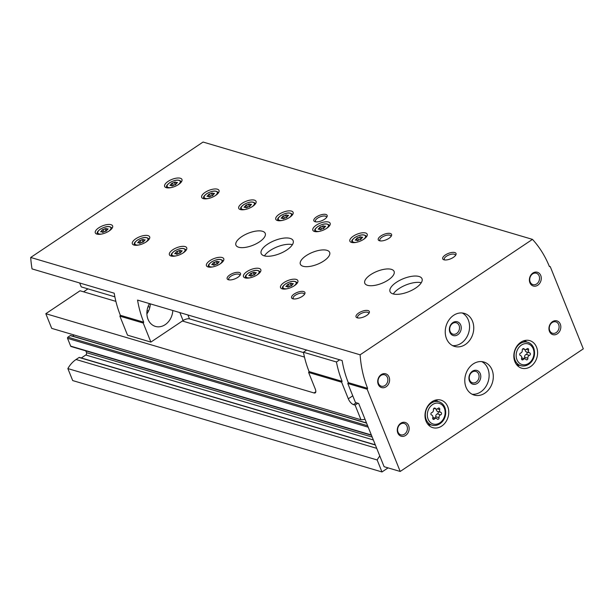 <?xml version="1.0" encoding="UTF-8"?>
<svg xmlns="http://www.w3.org/2000/svg" width="614" height="614" viewBox="0 0 614 614"><rect width="100%" height="100%" fill="white"/><g stroke="black" fill="none" stroke-linecap="round" stroke-linejoin="round"><path stroke-width="0.92" d="M357.855 403.237L355.092 405.086L360.986 419.753A24.406 19.794 106.5 0 0 365.015 419.239M379.797 456.01A24.406 19.794 106.5 0 0 377.157 459.963L381.977 471.959L388.071 467.876M355.092 405.086L353.48 404.611A5.741 2.402 56.2 0 1 348.307 398.793L341.63 382.192L342.113 381.34L309.088 371.577L308.612 372.437L341.63 382.192M308.612 372.437L315.281 389.038A5.741 2.402 56.2 0 1 315.258 392.86A5.741 2.402 56.2 0 1 314.015 392.945L45.812 313.7L51.706 328.367L360.986 419.753M115.885 301.367L80.05 290.775L45.812 313.7M87.955 288.879L83.565 291.819M375.308 444.828L79.444 357.409A0.576 0.468 106.5 0 0 79.083 357.471L76.052 359.505A24.406 19.794 106.5 0 0 67.87 368.584L72.698 380.573L381.977 471.959M81.34 357.97L85.783 354.992A1.719 1.397 106.5 0 0 86.497 352.659L85.776 350.863M366.504 422.939L70.641 335.52A0.576 0.468 106.5 0 0 70.288 335.582L67.901 337.178A0.86 0.698 106.5 0 0 67.548 338.345L70.671 346.127A0.86 0.698 106.5 0 0 71.078 346.519L371.462 435.272M72.536 336.081L74.148 334.998M147.061 310.577L148.55 311.014M182.358 321.007L304.475 357.087M306.662 350.057L303.423 352.229L336.441 361.984A106.245 86.167 106.5 0 0 342.113 381.34M339.688 359.812L336.441 361.984M309.088 371.577A106.245 86.167 -73.5 0 1 303.423 352.229M67.87 368.584L377.157 459.963M432.747 417.796A1.289 1.051 106.5 0 0 434.436 419.009A2.264 1.834 106.5 0 1 436.301 418.349A2.264 1.834 106.5 0 1 437.145 418.963A1.289 1.051 106.5 0 0 439.041 417.689A2.264 1.834 106.5 0 1 440.629 414.857A1.289 1.051 106.5 0 0 440.837 412.378A2.264 1.834 106.5 0 1 440.806 412.37A2.264 1.834 106.5 0 1 439.716 409.599A1.289 1.051 106.5 0 0 438.028 408.387A2.264 1.834 106.5 0 1 436.163 409.047A2.264 1.834 106.5 0 1 435.318 408.433A1.289 1.051 106.5 0 0 433.423 409.707A2.264 1.834 106.5 0 1 431.834 412.539A1.289 1.051 106.5 0 0 431.627 415.018A2.264 1.834 106.5 0 0 431.627 415.018A2.264 1.834 106.5 0 1 432.747 417.796M521.585 358.307A1.289 1.051 106.5 0 0 523.274 359.52A2.264 1.834 106.5 0 1 525.139 358.86A2.264 1.834 106.5 0 1 525.983 359.474A1.289 1.051 106.5 0 0 527.879 358.2A2.264 1.834 106.5 0 1 529.468 355.368A1.289 1.051 106.5 0 0 529.675 352.889A2.264 1.834 106.5 0 1 529.644 352.881A2.264 1.834 106.5 0 1 528.554 350.103A1.289 1.051 106.5 0 0 526.866 348.898A2.264 1.834 106.5 0 1 525.001 349.558A2.264 1.834 106.5 0 1 524.156 348.944A1.289 1.051 106.5 0 0 522.261 350.218A2.264 1.834 106.5 0 1 520.672 353.042A1.289 1.051 106.5 0 0 520.465 355.529A2.264 1.834 106.5 0 0 520.465 355.529A2.264 1.834 106.5 0 1 521.585 358.307M79.666 282.985L81.24 286.892L114.864 296.831M549.292 266.322L550.236 266.599L549.415 266.614A106.245 86.167 106.5 0 0 532.476 239.376L203.065 142.041L30.7 257.466A106.245 86.167 106.5 0 0 32.043 268.909L114.196 293.185A106.245 86.167 -73.5 0 0 120.359 315.289L143.714 322.189L143.239 323.048L150.883 342.082L183.064 320.539A4.881 1.996 158.1 0 1 189.488 318.881L303.485 352.566M30.7 257.466L360.119 354.8A106.245 86.167 106.5 0 0 367.625 388.347L348.291 382.637L347.808 383.497L355.46 402.531L358.683 403.482L384.103 466.709L400.205 471.468L583.3 348.859L550.236 266.599M120.359 315.289L119.876 316.149L127.528 335.183L150.883 342.082M149.87 307.177L148.043 306.632M347.808 383.497L367.141 389.207L400.205 471.468M119.876 316.149L143.239 323.048M367.625 388.347L367.141 389.207M143.714 322.189A106.245 86.167 106.5 0 1 137.551 300.085L342.128 360.533A106.245 86.167 -73.5 0 0 348.291 382.637M283.967 282.578A9.333 3.814 158.1 0 1 297.867 280.652A9.333 3.814 158.1 0 1 290.629 287.667A9.333 3.814 158.1 0 1 280.544 287.613A9.333 3.814 158.1 0 1 283.967 282.578M168.059 181.414A9.333 3.814 158.1 0 1 181.959 179.48A9.333 3.814 158.1 0 1 174.721 186.502A9.333 3.814 158.1 0 1 164.636 186.441A9.333 3.814 158.1 0 1 168.059 181.414M205.107 192.366A9.333 3.814 158.1 0 1 219.006 190.432A9.333 3.814 158.1 0 1 211.769 197.447A9.333 3.814 158.1 0 1 201.684 197.393A9.333 3.814 158.1 0 1 205.107 192.366M246.92 271.634A9.333 3.814 158.1 0 1 260.82 269.699A9.333 3.814 158.1 0 1 253.582 276.722A9.333 3.814 158.1 0 1 243.497 276.661A9.333 3.814 158.1 0 1 246.92 271.634M209.873 260.689A9.333 3.814 158.1 0 1 223.765 258.755A9.333 3.814 158.1 0 1 216.527 265.77A9.333 3.814 158.1 0 1 206.45 265.716A9.333 3.814 158.1 0 1 209.873 260.689M172.826 249.737A9.333 3.814 158.1 0 1 186.717 247.81A9.333 3.814 158.1 0 1 179.48 254.825A9.333 3.814 158.1 0 1 169.403 254.772A9.333 3.814 158.1 0 1 172.826 249.737M135.771 238.792A9.333 3.814 158.1 0 1 149.67 236.858A9.333 3.814 158.1 0 1 142.433 243.881A9.333 3.814 158.1 0 1 132.348 243.819A9.333 3.814 158.1 0 1 135.771 238.792M242.162 203.311A9.333 3.814 158.1 0 1 256.053 201.377A9.333 3.814 158.1 0 1 248.816 208.392A9.333 3.814 158.1 0 1 238.739 208.338A9.333 3.814 158.1 0 1 242.162 203.311M279.209 214.255A9.333 3.814 158.1 0 1 293.101 212.321A9.333 3.814 158.1 0 1 285.863 219.344A9.333 3.814 158.1 0 1 275.786 219.282A9.333 3.814 158.1 0 1 279.209 214.255M316.256 225.208A9.333 3.814 158.1 0 1 330.155 223.273A9.333 3.814 158.1 0 1 322.918 230.288A9.333 3.814 158.1 0 1 312.833 230.235A9.333 3.814 158.1 0 1 316.256 225.208M98.724 227.848A9.333 3.814 158.1 0 1 112.615 225.914A9.333 3.814 158.1 0 1 105.385 232.929A9.333 3.814 158.1 0 1 95.3 232.875A9.333 3.814 158.1 0 1 98.724 227.848M353.311 236.152A9.333 3.814 158.1 0 1 367.203 234.218A9.333 3.814 158.1 0 1 359.965 241.233A9.333 3.814 158.1 0 1 349.88 241.179A9.333 3.814 158.1 0 1 353.311 236.152M306.156 255.677A15.795 6.455 158.1 0 1 329.664 252.408A15.795 6.455 158.1 0 1 317.423 264.281A15.795 6.455 158.1 0 1 300.361 264.189A15.795 6.455 158.1 0 1 306.156 255.677M241.724 236.636A15.795 6.455 158.1 0 1 265.233 233.366A15.795 6.455 158.1 0 1 252.991 245.247A15.795 6.455 158.1 0 1 235.929 245.147A15.795 6.455 158.1 0 1 241.724 236.636M370.587 274.719A15.795 6.455 158.1 0 1 394.104 271.442A15.795 6.455 158.1 0 1 381.854 283.323A15.795 6.455 158.1 0 1 364.793 283.223A15.795 6.455 158.1 0 1 370.587 274.719M267.497 244.257A17.23 7.038 158.1 0 1 293.147 240.688A17.23 7.038 158.1 0 1 279.784 253.643A17.23 7.038 158.1 0 1 261.173 253.536A17.23 7.038 158.1 0 1 267.497 244.257M396.36 282.333A17.23 7.038 158.1 0 1 422.01 278.764A17.23 7.038 158.1 0 1 408.655 291.719A17.23 7.038 158.1 0 1 390.043 291.612A17.23 7.038 158.1 0 1 396.36 282.333M358.668 313.017A7.176 2.932 158.1 0 1 366.596 310.392A7.176 2.932 158.1 0 1 369.137 313.033A7.176 2.932 158.1 0 1 363.787 316.931A7.176 2.932 158.1 0 1 357.225 317.822A7.176 2.932 158.1 0 1 358.668 313.017M294.229 293.976A7.176 2.932 158.1 0 1 302.157 291.351A7.176 2.932 158.1 0 1 304.705 293.991A7.176 2.932 158.1 0 1 299.356 297.89A7.176 2.932 158.1 0 1 292.794 298.78A7.176 2.932 158.1 0 1 294.229 293.976M229.797 274.942A7.176 2.932 158.1 0 1 237.725 272.309A7.176 2.932 158.1 0 1 240.274 274.957A7.176 2.932 158.1 0 1 234.916 278.848A7.176 2.932 158.1 0 1 228.362 279.738A7.176 2.932 158.1 0 1 229.797 274.942M380.903 235.937A7.176 2.932 158.1 0 1 388.831 233.312A7.176 2.932 158.1 0 1 391.371 235.953A7.176 2.932 158.1 0 1 386.022 239.851A7.176 2.932 158.1 0 1 379.46 240.742A7.176 2.932 158.1 0 1 380.903 235.937M316.471 216.903A7.176 2.932 158.1 0 1 324.399 214.271A7.176 2.932 158.1 0 1 326.94 216.919A7.176 2.932 158.1 0 1 321.59 220.81A7.176 2.932 158.1 0 1 315.028 221.7A7.176 2.932 158.1 0 1 316.471 216.903M445.334 254.979A7.176 2.932 158.1 0 1 453.262 252.354A7.176 2.932 158.1 0 1 455.811 254.994A7.176 2.932 158.1 0 1 450.453 258.893A7.176 2.932 158.1 0 1 443.899 259.783A7.176 2.932 158.1 0 1 445.334 254.979M532.476 239.376L360.119 354.8M447.713 406.637A14.36 11.643 106.5 0 0 440.944 400.121A14.36 11.643 106.5 0 0 425.709 410.589A14.36 11.643 106.5 0 0 432.809 427.659A14.36 11.643 106.5 0 0 445.587 422.279A14.36 11.643 106.5 0 0 447.713 406.637M536.544 347.14A14.36 11.643 106.5 0 0 529.782 340.632A14.36 11.643 106.5 0 0 514.547 351.101A14.36 11.643 106.5 0 0 521.647 368.17A14.36 11.643 106.5 0 0 534.426 362.79A14.36 11.643 106.5 0 0 536.544 347.14M466.049 387.257A17.23 13.976 -73.5 0 1 468.589 368.484A17.23 13.976 -73.5 0 1 483.932 362.03A17.23 13.976 -73.5 0 1 492.443 382.507A17.23 13.976 -73.5 0 1 474.161 395.071A17.23 13.976 -73.5 0 1 466.049 387.257M446.493 338.621A17.23 13.976 -73.5 0 1 449.041 319.848A17.23 13.976 -73.5 0 1 464.376 313.393A17.23 13.976 -73.5 0 1 472.895 333.878A17.23 13.976 -73.5 0 1 454.613 346.434A17.23 13.976 -73.5 0 1 446.493 338.621M549.469 331.391A7.176 5.825 -73.5 0 1 555.478 320.685A7.176 5.825 -73.5 0 1 559.707 331.215A7.176 5.825 -73.5 0 1 549.469 331.391M397.795 432.962A7.176 5.825 -73.5 0 1 403.805 422.255A7.176 5.825 -73.5 0 1 408.034 432.786A7.176 5.825 -73.5 0 1 397.795 432.962M378.239 384.326A7.176 5.825 -73.5 0 1 384.249 373.619A7.176 5.825 -73.5 0 1 388.485 384.149A7.176 5.825 -73.5 0 1 378.239 384.326M529.913 282.762A7.176 5.825 -73.5 0 1 535.922 272.056A7.176 5.825 -73.5 0 1 540.159 282.586A7.176 5.825 -73.5 0 1 529.913 282.762M172.81 310.507A15.672 12.71 -73.5 0 1 155.419 326.418A15.672 12.71 -73.5 0 1 148.028 319.303A15.672 12.71 -73.5 0 1 149.463 303.608M150.33 303.861A15.672 12.71 -73.5 0 1 146.899 313.877M530.158 281.926A5.933 4.812 -73.5 0 1 531.033 275.456A5.933 4.812 -73.5 0 1 536.314 273.23A5.933 4.812 -73.5 0 1 539.253 280.291A5.933 4.812 -73.5 0 1 532.952 284.62A5.933 4.812 -73.5 0 1 530.158 281.926M378.485 383.489A5.933 4.812 -73.5 0 1 379.36 377.027A5.933 4.812 -73.5 0 1 384.64 374.801A5.933 4.812 -73.5 0 1 387.58 381.854A5.933 4.812 -73.5 0 1 381.279 386.183A5.933 4.812 -73.5 0 1 378.485 383.489M398.033 432.126A5.933 4.812 -73.5 0 1 398.908 425.663A5.933 4.812 -73.5 0 1 404.196 423.437A5.933 4.812 -73.5 0 1 407.128 430.491A5.933 4.812 -73.5 0 1 400.827 434.819A5.933 4.812 -73.5 0 1 398.033 432.126M549.707 330.562A5.933 4.812 -73.5 0 1 550.581 324.092A5.933 4.812 -73.5 0 1 555.87 321.866A5.933 4.812 -73.5 0 1 558.801 328.927A5.933 4.812 -73.5 0 1 552.5 333.256A5.933 4.812 -73.5 0 1 549.707 330.562M462.219 312.979A17.23 13.976 -73.5 0 1 468.705 332.634A17.23 13.976 -73.5 0 1 452.579 345.613M449.893 332.304A7.176 5.825 -73.5 0 1 455.895 321.598A7.176 5.825 -73.5 0 1 460.132 332.128A7.176 5.825 -73.5 0 1 449.893 332.304M450.131 331.468A5.933 4.812 -73.5 0 1 451.006 325.006A5.933 4.812 -73.5 0 1 456.294 322.78A5.933 4.812 -73.5 0 1 459.226 329.833A5.933 4.812 -73.5 0 1 452.925 334.162A5.933 4.812 -73.5 0 1 450.131 331.468M481.775 361.615A17.23 13.976 -73.5 0 1 488.26 381.271A17.23 13.976 -73.5 0 1 472.128 394.249M469.441 380.941A7.176 5.825 -73.5 0 1 475.451 370.234A7.176 5.825 -73.5 0 1 479.68 380.764A7.176 5.825 -73.5 0 1 469.441 380.941M469.679 380.104A5.933 4.812 -73.5 0 1 470.562 373.642A5.933 4.812 -73.5 0 1 475.842 371.416A5.933 4.812 -73.5 0 1 478.774 378.47A5.933 4.812 -73.5 0 1 472.481 382.798A5.933 4.812 -73.5 0 1 469.679 380.104M526.359 341.86A14.36 11.643 106.5 0 0 525.108 340.432M517.617 365.798A14.36 11.643 106.5 0 0 519.436 365.269M437.521 401.349A14.36 11.643 106.5 0 0 436.27 399.921M428.779 425.287A14.36 11.643 106.5 0 0 430.606 424.758M525.177 349.596A2.264 1.834 106.5 0 0 526.375 351.914A2.264 1.834 106.5 0 0 526.405 351.922L529.613 352.873M524.172 358.568A1.289 1.051 106.5 0 0 524.609 357.233A2.264 1.834 106.5 0 1 526.198 354.401A1.289 1.051 106.5 0 0 526.451 351.937M525.139 358.86L521.869 357.893A2.264 1.834 106.5 0 0 521.693 357.847M436.339 409.085A2.264 1.834 106.5 0 0 437.536 411.403A2.264 1.834 106.5 0 0 437.567 411.411L440.775 412.362M435.334 418.065A1.289 1.051 106.5 0 0 435.771 416.722A2.264 1.834 106.5 0 1 437.36 413.89A1.289 1.051 106.5 0 0 437.613 411.426M436.301 418.349L433.031 417.382A2.264 1.834 106.5 0 0 432.855 417.343M444.705 259.945A5.933 2.425 158.1 0 1 444.275 259.438A5.933 2.425 158.1 0 1 446.455 256.238A5.933 2.425 158.1 0 1 455.289 255.01A5.933 2.425 158.1 0 1 455.335 255.67M315.834 221.869A5.933 2.425 158.1 0 1 315.412 221.355A5.933 2.425 158.1 0 1 317.591 218.162A5.933 2.425 158.1 0 1 326.425 216.934A5.933 2.425 158.1 0 1 326.471 217.594M380.273 240.903A5.933 2.425 158.1 0 1 379.843 240.396A5.933 2.425 158.1 0 1 382.023 237.196A5.933 2.425 158.1 0 1 390.857 235.968A5.933 2.425 158.1 0 1 390.903 236.628M229.168 279.907A5.933 2.425 158.1 0 1 228.738 279.393A5.933 2.425 158.1 0 1 230.918 276.2A5.933 2.425 158.1 0 1 239.752 274.972A5.933 2.425 158.1 0 1 239.798 275.632M293.599 298.941A5.933 2.425 158.1 0 1 293.177 298.435A5.933 2.425 158.1 0 1 295.349 295.234A5.933 2.425 158.1 0 1 304.191 294.006A5.933 2.425 158.1 0 1 304.237 294.666M358.031 317.983A5.933 2.425 158.1 0 1 357.609 317.476A5.933 2.425 158.1 0 1 359.789 314.276A5.933 2.425 158.1 0 1 368.623 313.048A5.933 2.425 158.1 0 1 368.669 313.708M393.313 293.976A17.23 7.038 158.1 0 1 398.9 288.657A17.23 7.038 158.1 0 1 421.288 282.724M264.442 255.892A17.23 7.038 158.1 0 1 270.037 250.581A17.23 7.038 158.1 0 1 292.417 244.648M355.675 239.567A1.405 0.576 -21.9 0 0 356.527 238.616A1.405 0.576 -21.9 0 0 356.435 238.501L357.617 237.71A1.405 0.576 -21.9 0 0 359.528 236.989L360.878 236.812A1.405 0.576 -21.9 0 0 360.878 237.019A1.405 0.576 -21.9 0 0 362.022 237.157L362.682 237.227L362.199 237.772A1.405 0.576 -21.9 0 0 361.339 238.723A1.405 0.576 -21.9 0 0 361.431 238.838L360.249 239.629A1.405 0.576 -21.9 0 0 358.338 240.358L356.987 240.527A1.405 0.576 -21.9 0 0 356.995 240.32A1.405 0.576 -21.9 0 0 355.844 240.189L355.184 240.112L355.675 239.567L355.913 240.166M101.087 231.263A1.405 0.576 -21.9 0 0 101.939 230.311A1.405 0.576 -21.9 0 0 101.855 230.196L103.037 229.406A1.405 0.576 -21.9 0 0 104.948 228.684L106.299 228.508A1.405 0.576 -21.9 0 0 106.291 228.715A1.405 0.576 -21.9 0 0 107.442 228.853L108.102 228.922L107.611 229.467A1.405 0.576 -21.9 0 0 106.759 230.419A1.405 0.576 -21.9 0 0 106.851 230.534L105.669 231.324A1.405 0.576 -21.9 0 0 103.758 232.054L102.408 232.222A1.405 0.576 -21.9 0 0 102.408 232.015A1.405 0.576 -21.9 0 0 101.256 231.885L100.604 231.808L101.087 231.263L101.333 231.862M318.62 228.623A1.405 0.576 -21.9 0 0 319.48 227.671A1.405 0.576 -21.9 0 0 319.387 227.556L320.569 226.766A1.405 0.576 -21.9 0 0 322.48 226.036L323.831 225.868A1.405 0.576 -21.9 0 0 323.824 226.075A1.405 0.576 -21.9 0 0 324.975 226.205L325.635 226.282L325.144 226.827A1.405 0.576 -21.9 0 0 324.292 227.779A1.405 0.576 -21.9 0 0 324.384 227.894L323.202 228.684A1.405 0.576 -21.9 0 0 321.291 229.406L319.94 229.582A1.405 0.576 -21.9 0 0 319.94 229.375A1.405 0.576 -21.9 0 0 318.789 229.237L318.136 229.168L318.62 228.623L318.866 229.222M281.573 217.671A1.405 0.576 -21.9 0 0 282.425 216.719A1.405 0.576 -21.9 0 0 282.34 216.612L283.514 215.821A1.405 0.576 -21.9 0 0 285.426 215.092L286.776 214.923A1.405 0.576 -21.9 0 0 286.776 215.13A1.405 0.576 -21.9 0 0 287.928 215.261L288.588 215.337L288.096 215.882A1.405 0.576 -21.9 0 0 287.245 216.834A1.405 0.576 -21.9 0 0 287.337 216.942L286.155 217.732A1.405 0.576 -21.9 0 0 284.244 218.461L282.893 218.63A1.405 0.576 -21.9 0 0 282.893 218.423A1.405 0.576 -21.9 0 0 281.742 218.292L281.089 218.216L281.573 217.671L281.818 218.277M244.525 206.726A1.405 0.576 -21.9 0 0 245.377 205.774A1.405 0.576 -21.9 0 0 245.285 205.659L246.467 204.869A1.405 0.576 -21.9 0 0 248.378 204.147L249.729 203.971A1.405 0.576 -21.9 0 0 249.729 204.178A1.405 0.576 -21.9 0 0 250.88 204.316L251.533 204.385L251.049 204.93A1.405 0.576 -21.9 0 0 250.197 205.882A1.405 0.576 -21.9 0 0 250.282 205.997L249.107 206.788A1.405 0.576 -21.9 0 0 247.189 207.517L245.846 207.686A1.405 0.576 -21.9 0 0 245.846 207.478A1.405 0.576 -21.9 0 0 244.694 207.348L244.034 207.271L244.525 206.726L244.763 207.325M138.135 242.208A1.405 0.576 -21.9 0 0 138.994 241.256A1.405 0.576 -21.9 0 0 138.902 241.141L140.084 240.35A1.405 0.576 -21.9 0 0 141.995 239.629L143.346 239.46A1.405 0.576 -21.9 0 0 143.338 239.667A1.405 0.576 -21.9 0 0 144.49 239.798L145.15 239.874L144.658 240.419A1.405 0.576 -21.9 0 0 143.806 241.371A1.405 0.576 -21.9 0 0 143.899 241.479L142.717 242.269A1.405 0.576 -21.9 0 0 140.806 242.998L139.455 243.167A1.405 0.576 -21.9 0 0 139.462 242.96A1.405 0.576 -21.9 0 0 138.311 242.829L137.651 242.753L138.135 242.208L138.38 242.814M175.19 253.16A1.405 0.576 -21.9 0 0 176.041 252.208A1.405 0.576 -21.9 0 0 175.949 252.093L177.131 251.303A1.405 0.576 -21.9 0 0 179.042 250.573L180.393 250.405A1.405 0.576 -21.9 0 0 180.393 250.612A1.405 0.576 -21.9 0 0 181.544 250.742L182.197 250.819L181.713 251.364A1.405 0.576 -21.9 0 0 180.861 252.316A1.405 0.576 -21.9 0 0 180.946 252.431L179.764 253.221A1.405 0.576 -21.9 0 0 177.853 253.943L176.502 254.119A1.405 0.576 -21.9 0 0 176.51 253.912A1.405 0.576 -21.9 0 0 175.358 253.774L174.698 253.697L175.19 253.16L175.427 253.759M212.237 264.104A1.405 0.576 -21.9 0 0 213.089 263.153A1.405 0.576 -21.9 0 0 212.997 263.038L214.179 262.247A1.405 0.576 -21.9 0 0 216.09 261.526L217.44 261.349A1.405 0.576 -21.9 0 0 217.44 261.556A1.405 0.576 -21.9 0 0 218.592 261.694L219.252 261.764L218.761 262.308A1.405 0.576 -21.9 0 0 217.909 263.26A1.405 0.576 -21.9 0 0 218.001 263.375L216.819 264.166A1.405 0.576 -21.9 0 0 214.908 264.895L213.557 265.064A1.405 0.576 -21.9 0 0 213.557 264.857A1.405 0.576 -21.9 0 0 212.406 264.726L211.746 264.649L212.237 264.104L212.482 264.703M249.284 275.049A1.405 0.576 -21.9 0 0 250.136 274.097A1.405 0.576 -21.9 0 0 250.052 273.982L251.233 273.192A1.405 0.576 -21.9 0 0 253.145 272.47L254.495 272.301A1.405 0.576 -21.9 0 0 254.488 272.509A1.405 0.576 -21.9 0 0 255.639 272.639L256.299 272.716L255.808 273.261A1.405 0.576 -21.9 0 0 254.956 274.212A1.405 0.576 -21.9 0 0 255.048 274.32L253.866 275.11A1.405 0.576 -21.9 0 0 251.955 275.839L250.604 276.008A1.405 0.576 -21.9 0 0 250.604 275.801A1.405 0.576 -21.9 0 0 249.453 275.671L248.8 275.594L249.284 275.049L249.53 275.655M207.478 195.782A1.405 0.576 -21.9 0 0 208.33 194.83A1.405 0.576 -21.9 0 0 208.238 194.715L209.42 193.924A1.405 0.576 -21.9 0 0 211.331 193.195L212.682 193.026A1.405 0.576 -21.9 0 0 212.674 193.233A1.405 0.576 -21.9 0 0 213.826 193.364L214.486 193.441L214.002 193.986A1.405 0.576 -21.9 0 0 213.142 194.937A1.405 0.576 -21.9 0 0 213.235 195.052L212.053 195.843A1.405 0.576 -21.9 0 0 210.142 196.564L208.791 196.741A1.405 0.576 -21.9 0 0 208.798 196.534A1.405 0.576 -21.9 0 0 207.647 196.396L206.987 196.327L207.478 195.782L207.716 196.38M170.423 184.829A1.405 0.576 -21.9 0 0 171.283 183.878A1.405 0.576 -21.9 0 0 171.191 183.77L172.373 182.98A1.405 0.576 -21.9 0 0 174.284 182.251L175.635 182.082A1.405 0.576 -21.9 0 0 175.627 182.289A1.405 0.576 -21.9 0 0 176.778 182.419L177.438 182.496L176.947 183.041A1.405 0.576 -21.9 0 0 176.095 183.993A1.405 0.576 -21.9 0 0 176.187 184.1L175.005 184.891A1.405 0.576 -21.9 0 0 173.094 185.62L171.743 185.789A1.405 0.576 -21.9 0 0 171.743 185.582A1.405 0.576 -21.9 0 0 170.592 185.451L169.94 185.374L170.423 184.829L170.669 185.436M286.339 286.001A1.405 0.576 -21.9 0 0 287.191 285.049A1.405 0.576 -21.9 0 0 287.099 284.934L288.281 284.144A1.405 0.576 -21.9 0 0 290.192 283.415L291.543 283.246A1.405 0.576 -21.9 0 0 291.535 283.453A1.405 0.576 -21.9 0 0 292.686 283.584L293.346 283.66L292.863 284.205A1.405 0.576 -21.9 0 0 292.003 285.157A1.405 0.576 -21.9 0 0 292.095 285.272L290.913 286.063A1.405 0.576 -21.9 0 0 289.002 286.784L287.651 286.961A1.405 0.576 -21.9 0 0 287.659 286.753A1.405 0.576 -21.9 0 0 286.508 286.615L285.848 286.538L286.339 286.001L286.577 286.6M70.288 335.582L366.581 423.13M67.901 337.178L367.632 425.74M67.548 338.345L368.216 427.183M70.671 346.127L371.34 434.965M86.497 352.659L372.184 437.076M85.783 354.992L373.343 439.954M79.083 357.471L375.384 445.02M76.052 359.505L376.72 448.343M315.811 391.747L314.015 392.945M356.243 402.761L353.48 404.611M352.758 395.807L348.307 398.793M444.359 408.256A10.768 8.734 106.5 0 0 428.994 408.517A10.768 8.734 106.5 0 0 435.341 424.312A10.768 8.734 106.5 0 0 444.359 408.256M533.198 348.767A10.768 8.734 106.5 0 0 517.832 349.028A10.768 8.734 106.5 0 0 524.179 364.823A10.768 8.734 106.5 0 0 533.198 348.767M187.915 314.967L189.488 318.881M179.871 312.587L183.064 320.539M527.718 342.267A12.203 9.901 106.5 0 0 514.77 351.162A12.203 9.901 106.5 0 0 520.802 365.675C528.14 367.901 537.388 359.244 533.719 347.992C532.491 345.06 530.496 343.149 527.718 342.267L523.289 340.954M438.887 401.756A12.203 9.901 106.5 0 0 425.932 410.659A12.203 9.901 106.5 0 0 431.964 425.164C439.302 427.398 448.55 418.733 444.881 407.481C443.661 404.549 441.658 402.638 438.887 401.756L434.451 400.443M523.082 348.629L524.156 348.944M526.221 349.42L528.554 350.103M526.198 354.401L529.468 355.368M524.609 357.233L527.879 358.2M521.516 358.998L523.274 359.52M434.244 408.118L435.318 408.433M437.383 408.909L439.716 409.599M437.36 413.89L440.629 414.857M435.771 416.722L439.041 417.689M432.678 418.487L434.436 419.009M356.511 242.307A7.038 2.87 158.1 0 1 352.375 241.21A7.038 2.87 158.1 0 1 354.984 237.503A7.038 2.87 158.1 0 1 364.117 235.085A7.038 2.87 158.1 0 1 363.196 239.621M101.932 234.003A7.038 2.87 158.1 0 1 97.795 232.906A7.038 2.87 158.1 0 1 100.404 229.199A7.038 2.87 158.1 0 1 109.538 226.781A7.038 2.87 158.1 0 1 108.617 231.317M319.464 231.355A7.038 2.87 158.1 0 1 315.327 230.265A7.038 2.87 158.1 0 1 317.937 226.558A7.038 2.87 158.1 0 1 327.07 224.133A7.038 2.87 158.1 0 1 326.149 228.669M292.456 214.562A7.898 3.224 158.1 0 1 292.517 214.762L292.456 214.562C290.261 212.099 286.347 212.459 280.705 215.621C276.4 219.175 277.95 219.129 277.804 220.449L277.873 220.633M282.417 220.411A7.038 2.87 158.1 0 1 278.28 219.321A7.038 2.87 158.1 0 1 280.89 215.614A7.038 2.87 158.1 0 1 290.023 213.188A7.038 2.87 158.1 0 1 289.094 217.724M255.409 203.61A7.898 3.224 158.1 0 1 255.47 203.81L255.409 203.61C253.214 201.154 249.299 201.507 243.651 204.677C239.353 208.223 240.895 208.184 240.749 209.504L240.826 209.689A7.898 3.224 158.1 0 1 240.749 209.504M245.362 209.466A7.038 2.87 158.1 0 1 241.225 208.369A7.038 2.87 158.1 0 1 243.842 204.662A7.038 2.87 158.1 0 1 252.968 202.244A7.038 2.87 158.1 0 1 252.047 206.78M138.979 244.948A7.038 2.87 158.1 0 1 134.842 243.858A7.038 2.87 158.1 0 1 137.452 240.151A7.038 2.87 158.1 0 1 146.585 237.725A7.038 2.87 158.1 0 1 145.664 242.261M176.026 255.892A7.038 2.87 158.1 0 1 171.889 254.802A7.038 2.87 158.1 0 1 174.506 251.095A7.038 2.87 158.1 0 1 183.632 248.67A7.038 2.87 158.1 0 1 182.711 253.206M223.12 260.988A7.898 3.224 158.1 0 1 223.181 261.188L223.12 260.988C220.925 258.532 217.011 258.885 211.369 262.055C207.064 265.601 208.614 265.555 208.468 266.883L208.537 267.067M213.081 266.844A7.038 2.87 158.1 0 1 208.944 265.747A7.038 2.87 158.1 0 1 211.554 262.04A7.038 2.87 158.1 0 1 220.687 259.622A7.038 2.87 158.1 0 1 219.758 264.158M250.128 277.789A7.038 2.87 158.1 0 1 245.991 276.699A7.038 2.87 158.1 0 1 248.601 272.992A7.038 2.87 158.1 0 1 257.734 270.567A7.038 2.87 158.1 0 1 256.813 275.103M208.315 198.514A7.038 2.87 158.1 0 1 204.178 197.424A7.038 2.87 158.1 0 1 206.788 193.717A7.038 2.87 158.1 0 1 215.921 191.292A7.038 2.87 158.1 0 1 215 195.828M171.268 187.569A7.038 2.87 158.1 0 1 167.131 186.479A7.038 2.87 158.1 0 1 169.74 182.772A7.038 2.87 158.1 0 1 178.874 180.347A7.038 2.87 158.1 0 1 177.953 184.883M287.175 288.733A7.038 2.87 158.1 0 1 283.039 287.644A7.038 2.87 158.1 0 1 285.648 283.937A7.038 2.87 158.1 0 1 294.781 281.511A7.038 2.87 158.1 0 1 293.86 286.047M358.599 240.151L357.617 237.71M360.579 239.598L359.528 236.989M362.26 237.741L362.022 237.157M289.263 286.584L288.281 284.144M291.243 286.032L290.192 283.415M292.924 284.167L292.686 283.584M173.348 185.42L172.373 182.98M175.328 184.86L174.284 182.251M177.016 183.003L176.778 182.419M210.402 196.365L209.42 193.924M212.383 195.812L211.331 193.195M214.063 193.955L213.826 193.364M252.208 275.632L251.233 273.192M254.188 275.08L253.145 272.47M255.877 273.222L255.639 272.639M215.161 264.688L214.179 262.247M217.141 264.135L216.09 261.526M218.83 262.278L218.592 261.694M178.114 253.743L177.131 251.303M180.094 253.191L179.042 250.573M181.775 251.333L181.544 250.742M141.066 242.791L140.084 240.35M143.047 242.238L141.995 239.629M144.727 240.381L144.49 239.798M247.45 207.309L246.467 204.869M249.43 206.757L248.378 204.147M251.111 204.899L250.88 204.316M284.497 218.262L283.514 215.821M286.477 217.701L285.426 215.092M288.166 215.844L287.928 215.261M321.544 229.206L320.569 226.766M323.524 228.654L322.48 226.036M325.213 226.796L324.975 226.205M104.012 231.846L103.037 229.406M105.992 231.294L104.948 228.684M107.68 229.436L107.442 228.853M516.374 364.363L520.802 365.675M427.536 423.852L431.964 425.164M522.698 348.875L525.001 349.558M526.375 351.914L529.644 352.881M433.86 408.371L436.163 409.047M437.536 411.403L440.806 412.37M366.55 236.451C364.363 233.995 360.441 234.348 354.8 237.518C350.502 241.064 352.045 241.026 351.899 242.346M111.971 228.147C109.776 225.691 105.861 226.044 100.22 229.214C95.914 232.76 97.465 232.714 97.319 234.041M329.503 225.507C327.308 223.051 323.394 223.404 317.753 226.574C313.455 230.12 314.997 230.073 314.852 231.401M149.018 239.099C146.83 236.636 142.908 236.996 137.267 240.158C132.969 243.712 134.512 243.666 134.366 244.986M186.073 250.044C183.878 247.588 179.956 247.941 174.315 251.111C170.017 254.656 171.559 254.61 171.413 255.938M260.167 271.941C257.972 269.477 254.058 269.838 248.417 273C244.111 276.553 245.661 276.507 245.516 277.827M218.354 192.666C216.166 190.21 212.244 190.563 206.603 193.732C202.305 197.278 203.848 197.232 203.702 198.56M181.307 181.721C179.111 179.257 175.197 179.618 169.556 182.78C165.258 186.334 166.801 186.288 166.655 187.608M297.214 282.885C295.027 280.429 291.105 280.782 285.464 283.952C281.166 287.498 282.709 287.452 282.563 288.78M357.171 240.765L356.995 240.32M357.394 240.765L356.527 238.616M361.416 238.378L360.878 237.019M287.836 287.191L287.659 286.753M288.05 287.198L287.191 285.049M292.08 284.804L291.535 283.453M171.92 186.027L171.743 185.582M172.143 186.034L171.283 183.878M176.172 183.64L175.627 182.289M208.975 196.971L208.798 196.534M209.197 196.979L208.33 194.83M213.219 194.584L212.674 193.233M250.781 276.246L250.604 275.801M251.003 276.254L250.136 274.097M255.033 273.859L254.488 272.509M213.733 265.294L213.557 264.857M213.956 265.302L213.089 263.153M217.985 262.915L217.44 261.556M176.686 254.349L176.51 253.912M176.909 254.357L176.041 252.208M180.938 251.963L180.393 250.612M139.639 243.405L139.462 242.96M139.854 243.413L138.994 241.256M143.883 241.018L143.338 239.667M246.022 207.923L245.846 207.478M246.245 207.923L245.377 205.774M250.274 205.536L249.729 204.178M283.069 218.868L282.893 218.423M283.292 218.876L282.425 216.719M287.321 216.481L286.776 215.13M320.117 229.813L319.94 229.375M320.339 229.82L319.48 227.671M324.369 227.426L323.824 226.075M102.584 232.453L102.408 232.015M102.807 232.46L101.939 230.311M106.836 230.073L106.291 228.715"/></g></svg>
